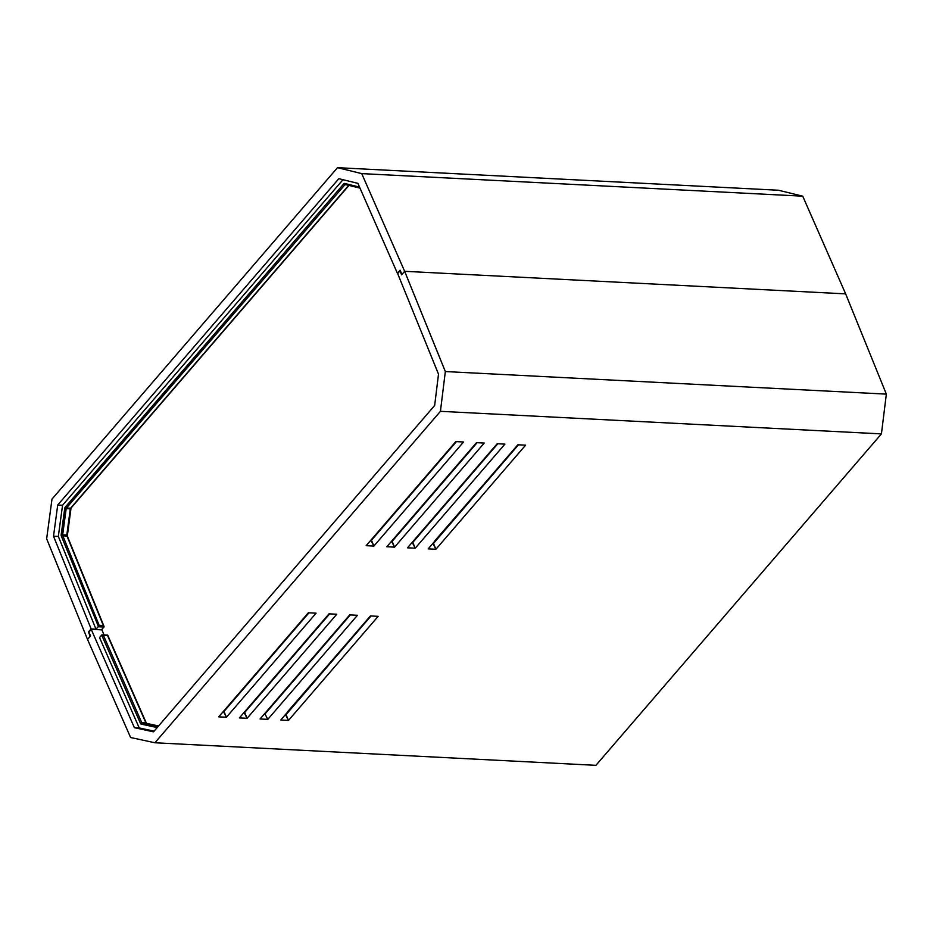 <?xml version="1.0" encoding="UTF-8"?>
<svg xmlns="http://www.w3.org/2000/svg" width="933" height="933" viewBox="0 0 933 933"><rect width="100%" height="100%" fill="white"/><g stroke="black" fill="none" stroke-linecap="round" stroke-linejoin="round"><path stroke-width="1.4" d="M327.833 641.041L327.226 641.006L327.833 641.041M300.484 647.712L299.878 647.677L300.484 647.712M279.807 646.651L279.2 646.627L279.807 646.651M95.982 629.18L91.154 628.924L53.519 536.218L58.336 536.463L95.982 629.18L91.154 628.924L53.519 536.218L57.718 505.01L338.831 178.681L357.899 183.346L397.446 273.381L400.094 270.197L401.948 274.419L404.642 271.305L361.724 173.608L337.501 167.672L51.991 499.108L46.65 538.773L87.527 639.432L90.209 636.306L87.527 639.432L46.65 538.773L51.991 499.108L337.501 167.672L361.724 173.608L404.642 271.305L401.948 274.419L400.094 270.197L397.446 273.381L357.899 183.346L338.831 178.681L57.718 505.01L62.546 505.254L57.718 505.01L53.519 536.218L58.336 536.463L62.546 505.254L58.336 536.463L95.982 629.18L98.163 626.743L95.982 629.18M342.994 179.696L62.546 505.254L342.994 179.696M90.209 636.306L88.448 631.968L91.154 628.924L88.448 631.968L90.209 636.306M845.648 293.872L404.642 271.305L845.648 293.872L802.73 196.175L845.648 293.872L886.35 394.123L881.428 433.892L595.919 765.328L154.913 742.761L440.423 411.325L881.428 433.892L595.919 765.328L154.913 742.761L440.423 411.325L445.344 371.556L404.642 271.305L845.648 293.872L404.642 271.305L401.598 274.838L404.642 271.305L445.344 371.556L886.35 394.123L845.648 293.872M778.507 190.239L337.501 167.672L778.507 190.239L802.73 196.175L361.724 173.608L802.73 196.175L778.507 190.239M449.951 499.283L449.344 499.248L449.951 499.283M429.262 498.222L428.655 498.199L429.262 498.222M409.365 496.881L408.736 496.438M429.88 496.776L430.486 496.811L429.88 496.776M450.569 497.837L451.175 497.86L450.569 497.837M409.19 495.715L409.797 495.75L409.19 495.715A6.986 3.429 -22.9 0 0 408.922 496.776M428.667 523.996L428.06 523.961L428.667 523.996M407.978 522.935L407.371 522.9L407.978 522.935M387.3 521.874L386.694 521.839L387.3 521.874M409.389 495.365L408.911 496.904M427.302 499.773L427.909 499.808L427.302 499.773M447.98 500.834L448.586 500.858L447.98 500.834M101.779 629.472L103.948 627.034L98.163 626.743L103.948 627.034L101.779 629.472L104.029 634.93L101.779 629.472M349.513 184.781L71.025 508.053L67.304 536.009L103.995 626.358L103.318 625.53L99.178 625.32L62.744 535.589A1.05 0.641 92.9 0 1 62.663 534.807L66.173 508.672L70.313 508.882A1.05 0.641 -87.1 0 1 70.581 508.217L66.453 507.995L70.581 508.217A1.05 0.653 40.7 0 0 71.025 508.053A1.05 0.653 -139.3 0 1 70.581 508.217L348.709 185.352L70.581 508.217A1.05 0.641 -87.1 0 0 70.313 508.882L66.791 535.017A1.05 0.641 -87.1 0 0 66.884 535.799L67.164 536.44L62.744 535.589L66.884 535.799L103.318 625.53L99.178 625.32L62.744 535.589A1.05 0.641 92.9 0 1 62.663 534.807L66.173 508.672L70.313 508.882L66.791 535.017L62.663 534.807L66.791 535.017A1.05 0.641 -87.1 0 0 66.884 535.799L104.064 626.743M344.93 184.722L346.481 184.804L344.93 184.722A1.05 0.641 92.9 0 1 345.327 184.524A1.05 0.641 92.9 0 0 344.93 184.722A1.05 0.653 -139.3 0 1 343.752 183.836L64.913 507.704L61.368 536.148L98.408 626.451L61.368 536.148L62.744 535.589L61.368 536.148A2.099 1.283 -87.1 0 1 61.205 534.586L62.663 534.807L61.205 534.586L64.715 508.45L66.173 508.672A1.05 0.641 92.9 0 1 66.453 507.995L344.93 184.722L66.453 507.995A1.05 0.653 -139.3 0 1 65.263 507.12A2.099 1.283 -87.1 0 0 64.715 508.45L66.173 508.672A1.05 0.641 92.9 0 1 66.453 507.995A1.05 0.653 40.7 0 1 65.263 507.12L343.752 183.836A1.05 0.653 40.7 0 0 344.93 184.722M359.543 187.09L343.752 183.836A2.099 1.283 -87.1 0 1 344.72 183.451A1.05 0.828 103.8 0 0 345.292 184.512A1.05 0.828 -76.2 0 1 344.72 183.451L359.543 187.09M345.42 184.536A1.05 0.828 -76.2 0 1 345.292 184.512A1.05 0.828 103.8 0 0 345.42 184.536L359.986 188.104L345.292 184.512M139.227 727.938L134.399 727.693L91.189 629.308L101.942 629.868L91.189 629.308L88.892 632.073L90.559 635.898L87.527 639.432L90.559 635.898L88.892 632.073L91.189 629.308L134.399 727.693L139.227 727.938L154.097 731.157L139.227 727.938L99.539 637.601L139.227 727.938M279.06 646.779L279.667 646.814L279.06 646.779M299.75 647.84L300.356 647.875L299.75 647.84M326.912 641.379L327.518 641.403L326.912 641.379M434.65 405.493L153.525 731.822L134.399 727.693L153.525 731.822L434.65 405.493L438.51 374.191L434.65 405.493M397.656 273.556L438.51 374.191L397.656 273.556L400 270.92L397.656 273.556M267.794 719.366L357.456 615.279L349.735 614.882L260.074 718.97L267.794 719.366L260.074 718.97L349.735 614.882L357.456 615.279L267.794 719.366L264.75 713.535L267.794 719.366M316.077 613.168L308.356 612.771L218.707 716.847L226.427 717.244L316.077 613.168L226.427 717.244L223.384 711.413L308.963 612.806L223.99 711.447L226.427 717.244L218.707 716.847L308.356 612.771L316.077 613.168M428.212 548.861L435.933 549.257L525.594 445.169L517.862 444.773L428.212 548.861L517.862 444.773L525.594 445.169L435.933 549.257L432.889 543.426L518.468 444.808L433.495 543.449L435.933 549.257L428.212 548.861M407.523 547.799L415.243 548.196L504.905 444.12L497.184 443.723L407.523 547.799L497.184 443.723L504.905 444.12L415.243 548.196L412.199 542.365L497.79 443.746L412.806 542.4L415.243 548.196L407.523 547.799M386.833 546.738L394.566 547.135L484.215 443.058L476.495 442.662L386.833 546.738L476.495 442.662L484.215 443.058L394.566 547.135L391.522 541.303L477.101 442.697L392.128 541.338L394.566 547.135L386.833 546.738M366.156 545.677L373.876 546.073L463.538 441.997L455.817 441.601L366.156 545.677L455.817 441.601L463.538 441.997L373.876 546.073L370.833 540.254L456.412 441.636L371.439 540.277L373.876 546.073L366.156 545.677M336.766 614.229L329.046 613.832L239.384 717.909L247.105 718.305L336.766 614.229L247.105 718.305L244.073 712.474L329.652 613.856L244.668 712.509L247.105 718.305L239.384 717.909L329.046 613.832L336.766 614.229M378.133 616.34L370.413 615.943L280.751 720.019L288.484 720.416L378.133 616.34L288.484 720.416L285.44 714.585L371.019 615.978L286.046 714.62L288.484 720.416L280.751 720.019L370.413 615.943L378.133 616.34M350.33 614.917L265.357 713.558L350.33 614.917M435.676 540.184A6.986 3.429 157.1 0 0 436.562 539.309L517.99 444.784L434.778 540.883M288.402 711.156A6.986 3.429 157.1 0 0 289.277 710.281L370.541 615.955L287.492 711.856M265.497 713.407L264.89 713.372L265.497 713.407M244.808 712.345L244.201 712.311L244.808 712.345M224.13 711.284L223.523 711.261L224.13 711.284M87.527 639.432L130.608 737.513L154.913 742.761L130.608 737.513L87.527 639.432M401.598 274.838L400 270.92L401.598 274.838M445.344 371.556L440.423 411.325L881.428 433.892L886.35 394.123L445.344 371.556M146.353 723.343L158.563 725.979L142.213 723.133L158.062 726.55L142.213 723.133A1.05 0.641 92.9 0 1 141.793 722.725L145.933 722.947L107.528 635.49L103.388 635.28L141.793 722.725L103.388 635.28L107.528 635.49L145.933 722.947A1.05 0.641 -87.1 0 0 146.353 723.343L142.213 723.133A1.05 0.641 92.9 0 1 141.793 722.725L145.933 722.947A1.05 0.641 -87.1 0 0 146.353 723.343L146.504 723.378A1.05 0.828 102.2 0 0 146.353 723.343A1.05 0.828 -77.8 0 1 146.458 723.355L146.458 723.355A1.05 0.828 102.2 0 1 146.551 723.39M101.954 634.872L99.539 637.601L101.662 635.046L140.44 723.332L157.199 727.565L141.268 724.125A1.05 0.828 -77.8 0 1 142.213 723.133A1.05 0.828 102.2 0 0 141.268 724.125A2.099 1.283 -87.1 0 1 140.44 723.332L141.793 722.725L140.44 723.332L101.662 635.046L103.388 635.28L102.385 634.848M157.315 727.425A1.05 0.828 -77.8 0 1 158.015 726.609A1.05 0.828 102.2 0 0 157.315 727.425M102.268 634.837L107.692 635.116L146.364 723.157M158.563 725.967L146.458 723.355"/></g></svg>
